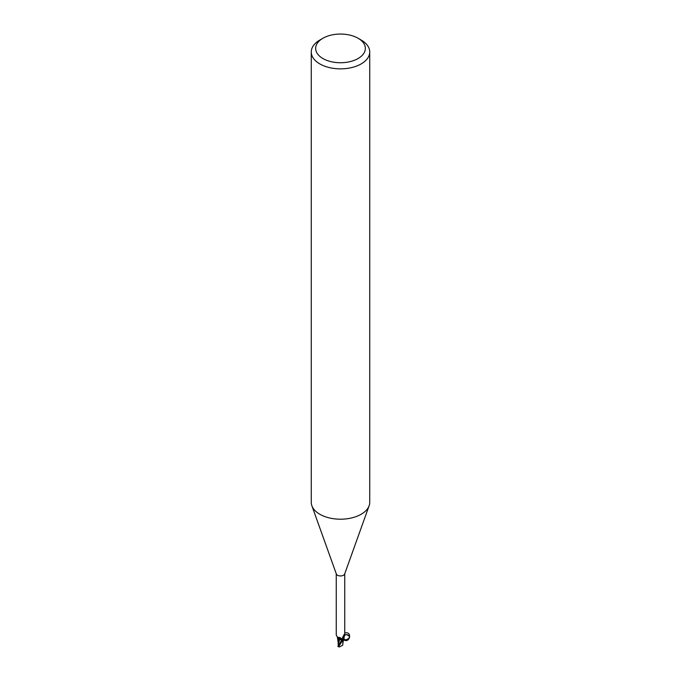 <?xml version="1.0" encoding="UTF-8"?>
<svg xmlns="http://www.w3.org/2000/svg" width="681" height="681" viewBox="0 0 681 681"><rect width="100%" height="100%" fill="white"/><g stroke="black" fill="none" stroke-linecap="round" stroke-linejoin="round"><path stroke-width="1.02" d="M358.07 38.255L361.168 40.043A29.232 16.88 180 0 1 369.732 51.977L369.732 502.323A29.232 16.88 180 0 1 369.128 505.745A29.232 16.88 180 0 1 361.168 514.257A29.232 16.88 180 0 1 332.124 518.496A29.232 16.88 180 0 1 311.872 505.745A29.232 16.88 180 0 1 311.268 502.323L311.268 51.977A29.232 16.88 180 0 1 319.832 40.043L322.93 38.255A24.848 14.344 180 0 1 358.07 38.255A24.848 14.344 180 0 1 358.07 58.54A24.848 14.344 180 0 1 322.93 58.54A24.848 14.344 180 0 1 322.93 38.255L319.832 40.043M369.128 505.745L344.654 573.998A4.239 2.443 180 0 1 343.496 575.224A4.239 2.443 180 0 1 339.283 575.845A4.239 2.443 180 0 1 336.346 573.998L311.872 505.745M369.732 51.977A29.232 16.88 180 0 1 361.168 63.912A29.232 16.88 180 0 1 329.315 67.572A29.232 16.88 180 0 1 311.268 51.977M343.582 639.05L342.628 645.213L339.427 646.95L338.806 646.243L342.96 639.987A4.307 2.486 180 0 1 342.032 640.268A4.307 2.486 180 0 0 342.96 639.987L343.616 638.821A3.763 2.171 180 0 1 342.977 639.927A4.239 2.443 180 0 1 342.032 640.225L341.624 639.229M338.619 645.375L338.329 644.047L339.768 639.263L342.126 640.404L338.636 638.735M338.661 638.804L338.21 642.77L337.418 637.407M336.261 573.751L336.261 635.067L337.461 637.254L339.938 637.501L341.317 638.744M342.977 639.927L342.185 638.327L343.999 634.735L344.458 634.369L344.714 635.032M342.296 638.003A4.529 4.316 -29.6 0 0 342.62 639.842L342.185 638.327M343.999 634.735L344.458 634.369A4.529 4.316 -29.6 0 0 344.033 634.675M337.384 637.22A3.763 2.171 180 0 0 338.976 638.948A3.763 2.171 180 0 0 339.81 639.204A1.881 1.09 180 0 1 341.802 639.893L342.032 640.225M338.968 644.788L341.785 639.893L339.793 639.212M339.81 639.204A4.776 2.698 169.5 0 0 338.261 637.382M338.806 646.243A4.384 2.528 180 0 1 338.04 646.005L342.058 640.31A4.384 2.528 180 0 0 342.841 640.08M341.785 639.893L342.126 640.404M338.219 645.086L338.414 644.107L338.219 645.086M338.21 643.724L338.21 645.052L338.712 645.094M338.329 644.047L338.278 643.29M342.781 644.703L342.586 645.256L342.781 644.703M342.807 643.715L342.866 642.626M342.96 641.808L342.798 643.766M338.9 646.516L339.427 646.95M343.437 639.706C349.991 644.124 352.613 630.734 344.739 633.032M343.616 638.821C343.965 634.471 345.871 633.594 349.336 636.199C348.987 640.549 347.08 641.425 343.616 638.821M341.802 639.893A6.589 3.728 169.5 0 0 341.581 639.153M344.739 573.751L344.739 635.067C343.02 639.91 344.39 641.025 348.842 638.42C351.779 635.22 343.692 631.866 343.547 638.293M339.249 644.337L338.712 645.103M338.193 644.822L338.185 642.047M342.815 643.102L342.807 644.83M337.878 646.465L339.104 646.907"/></g></svg>
